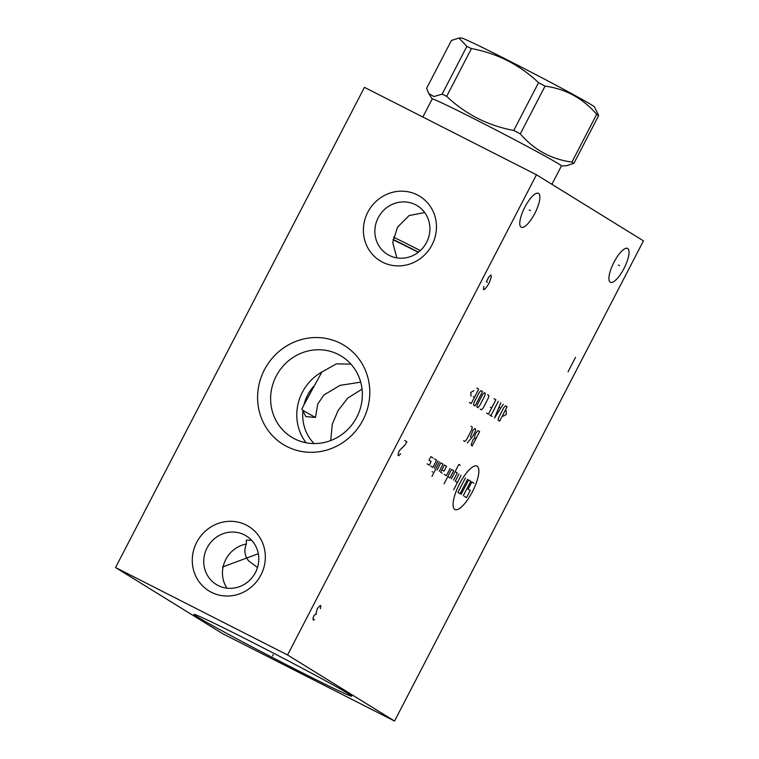 <?xml version="1.0" encoding="UTF-8"?>
<svg xmlns="http://www.w3.org/2000/svg" width="759" height="759" viewBox="0 0 759 759"><rect width="100%" height="100%" fill="white"/><g stroke="black" fill="none" stroke-linecap="round" stroke-linejoin="round"><path stroke-width="1.14" d="M394.547 721.05L643.452 240.859L536.471 174.779L364.453 87.342L115.548 567.533L222.529 633.613L394.547 721.05L287.557 654.97L115.548 567.533M536.471 174.779L287.557 654.97M627.721 248.497A19.003 5.873 -63.1 0 1 624.107 268.24A19.003 5.873 -63.1 0 1 610.369 282.301A19.003 5.873 -63.1 0 1 610.236 282.225A19.003 5.873 -63.1 0 1 613.86 262.481A19.003 5.873 -63.1 0 1 627.598 248.421A19.003 5.873 -63.1 0 1 627.721 248.497M538.567 193.431A19.003 5.873 -63.1 0 1 534.953 213.175A19.003 5.873 -63.1 0 1 521.215 227.245A19.003 5.873 -63.1 0 1 521.082 227.169A19.003 5.873 -63.1 0 1 524.706 207.425A19.003 5.873 -63.1 0 1 538.435 193.355A19.003 5.873 -63.1 0 1 538.567 193.431M340.44 343.305A58.158 55.293 121.7 0 1 363.001 419.993A58.158 55.293 121.7 0 1 286.93 446.548A58.158 55.293 121.7 0 1 264.379 369.861A58.158 55.293 121.7 0 1 340.44 343.305M246.229 525.057A37.874 36.005 121.7 0 1 260.916 574.999A37.874 36.005 121.7 0 1 211.382 592.286A37.874 36.005 121.7 0 1 196.695 542.353A37.874 36.005 121.7 0 1 246.229 525.057M417.355 194.93A37.874 36.005 121.7 0 1 432.042 244.863A37.874 36.005 121.7 0 1 382.508 262.159A37.874 36.005 121.7 0 1 367.821 212.216A37.874 36.005 121.7 0 1 417.355 194.93M348.22 693.603A88.86 2.173 27.4 0 1 351.768 696.202A88.86 2.173 27.4 0 1 284.236 663.603A88.86 2.173 27.4 0 1 197.53 617.01A88.86 2.173 27.4 0 1 193.981 614.41A88.86 2.173 27.4 0 1 261.523 647A88.86 2.173 27.4 0 1 348.22 693.603M362.034 389.12L347.679 398.162L338.125 410.524L332.29 424.205L330.725 440.543M396.834 257.87L392.716 242.519L397.555 227.121L409.177 215.528L424.698 212.548M338.362 354.462A47.542 45.198 121.7 0 1 341.465 356.208A47.542 45.198 121.7 0 1 355.905 418.797A47.542 45.198 121.7 0 1 294.615 438.854A47.542 45.198 -58.3 0 1 291.503 437.108A47.542 45.198 -58.3 0 1 277.073 374.519A47.542 45.198 -58.3 0 1 338.362 354.462M314.093 443.56A42.267 40.189 121.7 0 1 302.936 410.809L301.873 409.148L304.008 404.708L321.892 371.976L336.427 363.855L350.943 364.14M321.892 371.976A47.542 45.198 -58.3 0 0 306.067 442.772M360.696 382.147L340.07 385.363L323.932 394.965L317.774 403.997L315.488 417.45A46.66 1.138 27.4 0 1 302.462 410.069M304.008 404.708A42.267 40.189 121.7 0 1 313.401 386.597M315.488 417.45L305.83 416.587L302.936 410.809M415.524 204.731A28.538 27.134 -58.3 0 0 378.732 216.77A28.538 27.134 -58.3 0 0 387.394 254.341A28.538 27.134 -58.3 0 0 389.263 255.394A28.538 27.134 121.7 0 0 426.055 243.354A28.538 27.134 121.7 0 0 417.393 205.774A28.538 27.134 121.7 0 0 415.524 204.731M257.5 567.533L248.639 560.882C244.559 555.664 243.81 550.047 246.39 544.032L246.305 540.142L251.552 540.228M244.398 534.867A28.538 27.134 121.7 0 1 246.267 535.911A28.538 27.134 121.7 0 1 254.929 573.481A28.538 27.134 121.7 0 1 218.137 585.521A28.538 27.134 -58.3 0 1 216.277 584.477A28.538 27.134 -58.3 0 1 207.605 546.907A28.538 27.134 -58.3 0 1 244.398 534.867M246.39 544.032A28.538 27.134 -58.3 0 0 226.922 588.168M393.039 239.427A58.974 1.442 27.4 0 1 418.475 252.149M392.982 239.768A50.587 1.233 27.4 0 1 417.346 251.808A50.587 1.233 27.4 0 1 418.285 252.292M393.475 237.15A61.137 1.49 27.4 0 1 420.306 250.593M422.848 117.028L432.222 98.955A72.769 1.774 -152.6 0 1 487.525 125.643A72.769 1.774 -152.6 0 1 558.52 163.802A72.769 1.774 27.4 0 1 561.432 165.927L566.394 165.737L573.908 163.318L598.671 115.548L594.496 106.981A75.065 1.831 27.4 0 0 591.527 104.884A75.065 1.831 27.4 0 0 519.687 66.242A75.065 1.831 27.4 0 0 461.33 37.95L458.92 38.054L466.889 46.365A85.758 2.097 27.4 0 1 471.434 48.567C497.211 53.348 519.573 64.724 538.529 82.674A85.758 2.097 27.4 0 1 545.066 86.109C565.683 88.926 582.884 98.328 596.678 114.315A85.758 2.097 27.4 0 1 597.741 114.97A85.758 2.097 27.4 0 1 598.671 115.548M573.908 163.318A85.758 2.097 27.4 0 0 572.979 162.739A85.758 2.097 -152.6 0 0 571.916 162.094C551.3 159.276 534.089 149.865 520.304 133.878A85.758 2.097 -152.6 0 0 513.758 130.444C487.98 125.662 465.618 114.296 446.671 96.346A85.758 2.097 -152.6 0 0 442.127 94.144L466.889 46.365M458.92 38.054L451.406 40.474L426.643 88.253L428.645 93.423L433.882 96.554L442.127 94.144M446.671 96.346L471.434 48.567M513.758 130.444L538.529 82.674M571.916 162.094L596.678 114.315M520.304 133.878L545.066 86.109M273.202 654.675L272.547 655.928L273.202 654.675M618.386 265.062L619.581 265.669M529.232 209.996L530.427 210.604M568.055 371.787L575.521 357.385M320.402 608.699L320.839 605.796L320.307 605.464L317.376 608.405L315.953 613.87L313.903 615.777L312.926 618.338L313.372 620.207L314.53 619.335M316.484 614.202L315.953 613.87M404.756 440.505L406.9 441.823L404.765 445.267L399.775 450.106L398.532 452.506L398.096 455.409L398.627 455.742L400.676 453.835M483.872 286.513L483.426 289.407L483.967 289.739L486.016 287.832L489.033 283.363L491.348 276.864L490.902 275.005L488.853 276.912L486.358 281.712L487.43 282.376M459.546 483.853A24.345 7.524 116.9 0 0 454.764 509.422A24.345 7.524 116.9 0 0 472.383 491.785A24.345 7.524 116.9 0 0 477.164 466.206A24.345 7.524 116.9 0 0 459.546 483.853M444.243 474.403L446.387 475.722L450.115 468.521M447.81 476.605L449.954 477.923L453.683 470.722L451.548 469.404L444.081 483.806M460.267 465.286L458.844 464.404L451.377 478.806M453.521 480.134L457.25 472.923L455.115 471.605M458.996 474.005L455.267 481.206L457.402 482.534M461.14 475.324L453.673 489.735M441.928 469.802L444.062 471.121L446.548 466.32L444.413 465.001L440.675 472.202L442.108 473.085M439.252 471.32L442.99 464.119L440.846 462.791L437.108 470.001M439.423 461.918L431.956 476.32M437.99 461.036L434.262 468.237M432.658 472.003L432.127 471.671M430.695 466.035L432.829 467.354L436.567 460.153L434.423 458.834M427.127 463.834L429.271 465.153L431.131 461.548L428.996 460.229L430.865 456.624L433 457.952M461.159 494.356L468.626 479.954L470.77 481.272L463.303 495.684M467.553 479.29L460.087 493.701L457.952 492.373L465.419 477.971M464.366 496.339L466.51 497.667L470.238 490.456L468.104 489.138L471.832 481.937L473.977 483.255M474.66 438.038L474.811 435.41L476.415 432.326L478.094 430.647L479.622 431.586L472.155 445.998L471.111 444.897L472.98 439.717L474.66 438.038L475.884 438.797M467.259 442.971L472.525 436.719L475.191 431.567L475.646 429.139L474.726 428.569L473.047 430.249L470.457 436.804L471.785 437.62M463.597 440.713L464.812 441.463L466.491 439.784L471.823 429.499L472.278 427.061L471.064 426.302M503.293 416.15L506.348 414.414L506.139 410.657M507.097 406.729L505.57 405.78L503.9 407.46L498.559 417.754L498.103 420.192L499.631 421.131L507.097 406.729M500.788 402.82L494.536 417.981L503.226 404.338M500.693 408.2L499.061 407.194M498.34 401.312L490.874 415.723M492.098 416.473L489.65 414.964M486.595 413.076L488.426 414.205L495.893 399.803L494.062 398.674M490.409 407.279L491.623 408.038M480.172 409.11L481.396 409.869L483.075 408.19L488.407 397.896L488.862 395.458L487.639 394.708M484.84 395.695L485.295 393.257L484.384 392.697L482.705 394.376L477.373 404.661L476.918 407.099L477.828 407.668L479.508 405.989L484.84 395.695M482.544 391.559L481.016 390.619L479.337 392.299L474.005 402.583L473.55 405.021L475.077 405.97L482.544 391.559M469.375 402.441L471.206 403.57L478.673 389.168L476.842 388.039M473.189 396.644L474.403 397.403M473.844 390.714L470.789 392.45L470.997 396.198M222.453 567.039L258.316 553.719M551.897 184.314L561.432 165.927M432.203 98.983L428.645 93.423"/></g></svg>

